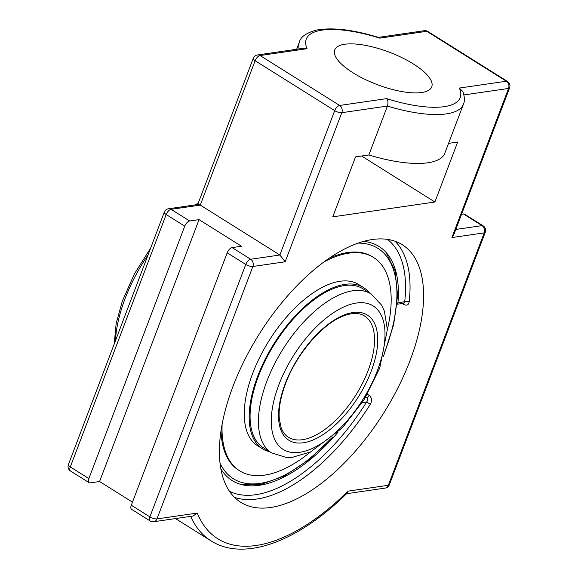 <?xml version="1.0" encoding="UTF-8"?>
<svg xmlns="http://www.w3.org/2000/svg" width="578" height="578" viewBox="0 0 578 578"><rect width="100%" height="100%" fill="white"/><g stroke="black" fill="none" stroke-linecap="round" stroke-linejoin="round"><path stroke-width="0.87" d="M234.415 497.275A152.021 73.702 122.1 0 0 370.288 404.318C372.261 400.684 371.907 397.722 369.212 395.417L367.377 394.268M370.288 404.318L366.625 402.013C368.027 400.171 368.07 398.675 366.763 397.527A3.186 1.546 122.1 0 0 369.212 395.417M402.23 303.501L403.762 304.462C406.782 305.885 408.595 305.032 409.188 301.904A152.021 73.702 122.1 0 0 395.034 241.228M387.477 239.386A148.842 72.163 -57.9 0 1 404.708 301.745L397.946 302.728L397.064 304.245L404.015 303.24L404.708 301.745A3.186 1.965 -173.7 0 1 409.188 301.904M220.883 468.931A138.178 66.99 122.1 0 0 241.561 484.602A138.178 66.99 122.1 0 0 337.978 432.265M397.946 302.728A138.178 66.99 122.1 0 0 386.733 253.171A138.178 66.99 122.1 0 0 363.627 241.38M372.398 239.516A152.021 73.702 -57.9 0 1 402.288 244.725A152.021 73.702 -57.9 0 1 383.937 412.67A152.021 73.702 -57.9 0 1 240.715 502.289A152.021 73.702 -57.9 0 1 244.566 360.101A152.021 73.702 -57.9 0 1 372.398 239.516M285.171 261.791L341.808 112.688L387.433 106.056A87.712 29.232 20.8 0 0 446.404 113.88A87.712 29.232 20.8 0 0 463.411 104.264L444.829 153.17A87.712 29.232 -159.2 0 1 427.821 162.786A87.712 29.232 -159.2 0 1 368.858 154.962L387.433 106.056C388.351 102.884 388.091 100.406 386.66 98.621L339.633 105.456A5.368 2.601 -57.9 0 0 334.705 110.644A5.368 1.792 20.8 0 0 341.808 112.688A5.368 4.342 -98.3 0 0 339.633 105.456L260.057 55.539A5.368 2.601 -57.9 0 0 255.129 60.726L334.705 110.644L279.868 255.014L250.686 259.255A5.368 2.601 122.1 0 0 245.758 264.442A5.368 1.792 20.8 0 0 252.868 266.487L285.171 261.791L279.868 255.014L200.291 205.096L255.129 60.726A5.368 1.792 -159.2 0 1 253.236 58.371L197.719 204.518M168.538 208.759L198.268 204.439L200.291 205.096L171.11 209.337A5.368 4.342 -98.3 0 0 168.538 208.759A5.368 5.368 0 0 0 164.289 212.169L68.406 464.589A5.368 5.368 0 0 0 70.574 471.048A5.368 2.601 -57.9 0 1 70.299 466.952A5.368 1.792 -159.2 0 1 68.406 464.589M90.197 482.883A5.368 2.601 -57.9 0 1 89.142 482.695A5.368 2.601 -57.9 0 1 88.868 478.598L184.75 226.171A5.368 2.601 -57.9 0 1 189.678 220.991L199.056 219.626L99.575 481.517L90.197 482.883M257.485 54.961A5.368 4.342 -98.3 0 1 260.057 55.539L307.084 48.704L303.71 48.241L257.485 54.961A5.368 5.368 0 0 0 253.236 58.371M299.187 48.899A87.712 29.232 20.8 0 1 299.426 41.97C300.639 36.905 306.203 32.968 316.115 30.172C332.126 27.144 353.021 29.586 378.8 37.505L379.768 38.141L426.802 31.306A5.368 2.601 -57.9 0 1 427.857 31.487A5.368 5.368 0 0 0 424.23 30.721A5.368 4.342 81.7 0 1 426.802 31.306L506.371 81.223A5.368 2.601 -57.9 0 1 507.426 81.404A5.368 5.368 0 0 1 509.594 87.863L453.882 234.531L451.917 237.558L484.22 232.862A5.368 4.342 -98.3 0 0 482.038 225.63L455.811 229.444M463.917 94.937L508.553 88.448A5.368 4.342 81.7 0 0 506.371 81.223L459.344 88.058L462.841 91.526C464.69 96.902 464.878 101.15 463.411 104.264M232.118 247.608A5.368 2.601 122.1 0 0 227.19 252.796L131.307 505.223A5.368 2.601 122.1 0 0 131.574 509.319L150.143 520.966A5.368 5.368 0 0 0 153.77 521.732A5.368 4.342 -98.3 0 0 156.978 518.914L252.868 266.487A5.368 4.342 81.7 0 0 250.686 259.255L232.118 247.608L241.496 246.25L199.056 219.626M190.675 516.364A200.479 97.198 122.1 0 0 210.992 540.842C244.241 562.069 298.385 541.369 347.154 493.164L348.072 491.134L388.337 485.282A5.368 4.342 81.7 0 1 385.129 488.099A5.368 5.368 0 0 0 389.377 484.696A5.368 1.792 20.8 0 1 388.337 485.282L484.22 232.862A5.368 1.792 20.8 0 0 485.26 232.269A5.368 5.368 0 0 0 483.1 225.817L464.531 214.163A5.368 2.601 122.1 0 0 463.477 213.983L461.584 214.257M348.072 491.134A195.111 94.59 -57.9 0 1 197.235 513.062L193.059 516.017L153.77 521.732M368.858 154.962L355.535 156.898L332.762 216.851L434.894 202.004L457.668 142.051L448.55 143.38M132.47 502.152L99.575 481.517M352.992 72.777A51.912 17.304 -159.2 0 1 334.691 49.946A51.912 17.304 -159.2 0 1 364.646 45.221A51.912 17.304 -159.2 0 1 413.436 63.992A51.912 17.304 -159.2 0 1 431.744 86.816A51.912 17.304 -159.2 0 1 401.782 91.541A51.912 17.304 -159.2 0 1 352.992 72.777M361.59 156.017L434.894 202.004M371.228 294L362.89 288.769A93.773 45.46 122.1 0 0 274.586 343.982A93.773 45.46 122.1 0 0 263.228 447.647L271.566 452.877L286.211 457.444L292.381 457.314L310.653 451.895L342.313 427.922L364.039 399.832L379.753 368.02L387.361 329.597L384.37 311.051L381.805 305.365L371.228 294A93.773 45.46 122.1 0 0 352.79 290.785A93.773 45.46 122.1 0 0 266.805 381.372A93.773 45.46 122.1 0 0 271.566 452.877M369.479 292.901A95.139 46.124 122.1 0 0 363.613 287.613A95.139 46.124 122.1 0 0 274.03 343.628A95.139 46.124 122.1 0 0 262.499 448.803A95.139 46.124 122.1 0 0 269.818 451.779M221.042 430.632A125.939 61.058 122.1 0 0 238.663 470.21L239.675 470.839A125.939 61.058 122.1 0 0 310.559 451.945M387.361 329.518A125.939 61.058 122.1 0 0 373.525 257.47L372.514 256.834A125.939 61.058 122.1 0 0 329.214 258.193M373.525 257.47A125.939 61.058 122.1 0 0 323.94 261.935M222.118 424.252A125.939 61.058 122.1 0 0 239.675 470.839M363.613 287.613L358.707 284.535A95.139 46.124 122.1 0 0 269.124 340.55A95.139 46.124 122.1 0 0 257.6 445.725L262.499 448.803M403.762 304.462A3.186 1.546 122.1 0 0 403.639 303.298M365.816 396.927L366.763 397.527L365.332 397.729M362.24 402.656L366.625 402.013A148.842 72.163 -57.9 0 1 229.466 491.278M227.19 252.796L245.758 264.442L149.875 516.869A5.368 1.792 20.8 0 0 156.978 518.914L197.235 513.062M131.307 505.223L149.875 516.869A5.368 2.601 122.1 0 0 150.143 520.966M483.1 225.817A5.368 2.601 122.1 0 0 482.038 225.63L463.477 213.983M451.917 237.558L508.553 88.448A5.368 1.792 20.8 0 0 509.594 87.863M88.868 478.598L70.299 466.952L166.189 214.525A5.368 1.792 -159.2 0 1 164.289 212.169M184.75 226.171L166.189 214.525A5.368 2.601 -57.9 0 1 171.11 209.337L189.678 220.991M307.084 48.704A82.343 27.441 -159.2 0 1 379.768 38.141M459.344 88.058A82.343 27.441 -159.2 0 1 386.66 98.621M364.501 315.956A71.6 34.709 -57.9 0 1 362.688 382.925A71.6 34.709 -57.9 0 1 302.482 439.714A71.6 34.709 -57.9 0 1 288.4 437.264C285.221 435.292 282.815 432.113 281.168 427.727L279.311 419.043C278.437 408.949 280.525 397.151 285.568 383.669C296.565 353.613 323.095 323.051 344.062 315.725C352.616 312.655 359.429 312.727 364.501 315.956M285.127 383.915A73.876 35.814 122.1 0 0 303.399 442.777A73.876 35.814 122.1 0 0 371.141 371.416A73.876 35.814 122.1 0 0 352.869 312.554A73.876 35.814 122.1 0 0 285.127 383.915M278.834 384.832A84.677 41.052 -57.9 0 1 356.489 303.031A84.677 41.052 -57.9 0 1 377.434 370.498A84.677 41.052 -57.9 0 1 299.787 452.299A84.677 41.052 -57.9 0 1 278.834 384.832M358.107 243.114A135.989 65.928 -57.9 0 1 384.334 353.136M330.508 438.94A135.989 65.928 -57.9 0 1 260.057 483.381A135.989 65.928 -57.9 0 1 220.037 463.209M115.47 340.695A107.934 52.331 -57.9 0 1 125.014 298.797A107.934 52.331 -57.9 0 1 148.04 254.941M404.015 303.24L403.35 302.973M89.142 482.695L70.574 471.048M427.857 31.487L507.426 81.404M424.23 30.721L378.409 37.382M485.26 232.269L389.377 484.696M385.129 488.099L346.605 493.699M175.495 518.574L210.992 540.842M299.426 41.97L296.651 49.267M240.354 484.27L261.046 484.422L284.354 475.997L308.854 459.763L332.993 436.831M383.517 356.286L393.661 324.583L397.613 295.452L395.049 270.8L385.909 252.239M114.191 344.055L116.149 323.644L122.261 301.29L134.327 274.059L150.663 248.049M195.234 204.879L198.276 203.066"/></g></svg>
